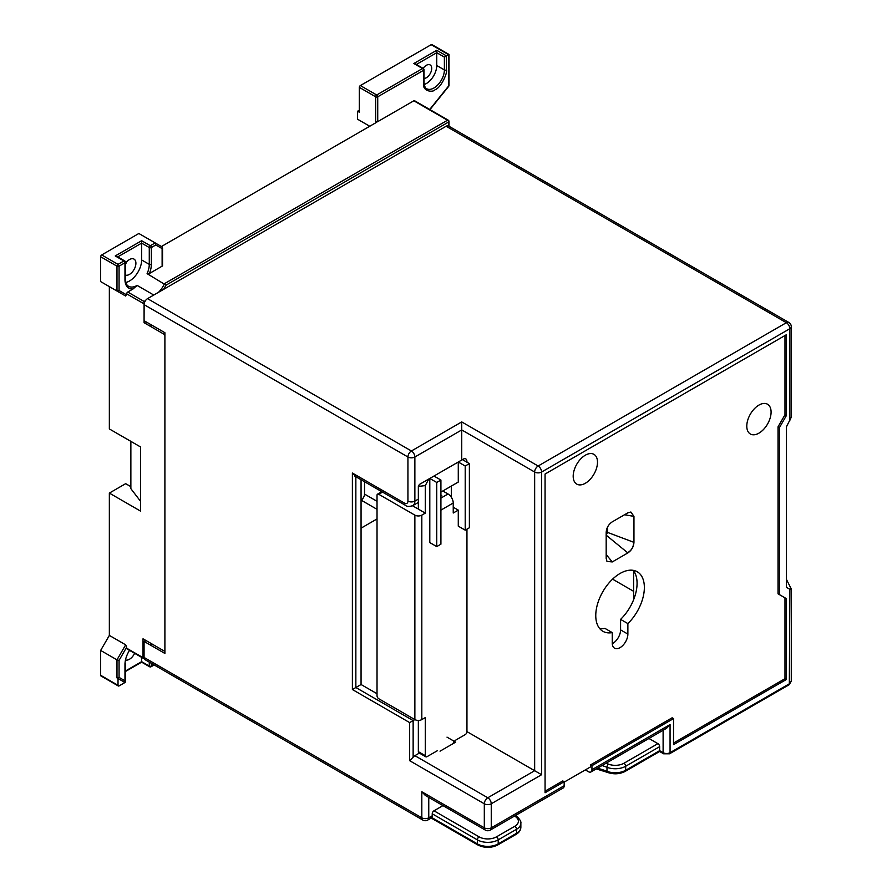<?xml version="1.0" encoding="UTF-8"?>
<svg xmlns="http://www.w3.org/2000/svg" width="892" height="892" viewBox="0 0 892 892"><rect width="100%" height="100%" fill="white"/><g stroke="black" fill="none" stroke-linecap="round" stroke-linejoin="round"><path stroke-width="1.34" d="M440.916 492.083L458.276 482.059L458.276 462.011L428.762 479.049L425.294 485.594L425.294 513.123L421.816 515.13A4.906 2.832 0 0 1 414.869 515.13L378.765 494.279A2.453 1.416 -120 0 0 377.539 494.157A2.453 1.416 -120 0 0 377.026 495.283L377.026 695.738A2.453 1.416 -120 0 0 378.765 698.748L414.869 719.588L414.869 515.13M466.951 462.212L466.951 461.543C466.728 458.99 465.568 458.142 463.483 459.001L458.276 462.011L465.211 466.014L465.211 530.16L469.382 527.763L469.382 463.617L465.211 466.014M454.976 740.538L465.211 734.629A2.453 1.416 120 0 0 466.951 731.618L541.6 774.713L491.258 803.781A4.906 2.832 -120 0 0 487.779 797.771L414.869 755.669A4.906 2.832 -60 0 0 413.141 757.208L409.662 760.686L409.662 722.598L414.869 719.588A4.906 2.832 180 0 0 421.816 719.588L425.294 717.592L425.294 755.669A2.453 1.416 120 0 0 425.796 756.795A2.453 1.416 120 0 0 427.023 756.672L437.27 750.763M425.796 756.795L418.85 752.792A2.453 1.416 -60 0 1 418.348 751.666L418.348 720.424M425.294 485.594L418.348 486.43L418.348 509.12L425.294 513.123M418.348 508.763A1.472 0.847 180 0 1 417.3 508.518L412.528 505.764M469.382 463.617L462.435 459.603M453.236 507.213L458.276 510.124L453.236 513.023L453.236 502.999A7.37 4.248 -120 0 0 448.029 493.978L442.822 490.979M440.916 495.082L441.785 495.584L440.916 496.086M451.33 486.062L451.33 497.245M418.348 486.43L419.385 484.456L428.762 479.049L419.385 484.456M436.745 482.46L429.799 478.447L429.799 542.592L436.745 546.595L440.916 544.198L440.916 480.052L436.745 482.46L436.745 546.595M433.969 476.038L440.916 480.052M458.276 510.124L458.276 526.157L465.211 530.16M453.236 743.549A2.453 1.416 -60 0 1 454.139 741.263M466.951 731.618L466.951 529.157M355.852 476.506L352.385 473.039L404.455 503.099A4.906 2.832 -120 0 0 407.934 501.103L407.934 456.994A4.906 2.832 -60 0 1 411.402 450.984A4.906 2.832 60 0 1 414.869 456.994A4.906 2.832 180 0 1 407.934 456.994L144.069 304.651L144.069 320.696L164.897 332.716L164.897 653.446L144.069 641.415L144.069 657.449A4.906 2.832 -60 0 0 145.084 659.701L422.83 820.06A4.906 2.832 -60 0 1 421.816 817.808L144.069 657.449M144.069 641.415L145.797 640.411M151.004 645.429L151.004 643.422M377.026 518.943L361.059 528.164M144.069 304.651A4.906 2.832 -60 0 1 147.537 298.642L446.123 126.251A4.906 2.832 -60 0 1 448.576 126.017L448.553 122.048A1.472 0.847 -120 0 0 447.505 120.242L164.451 283.667A17.182 9.924 -60 0 1 158.531 292.297M361.059 479.706L361.059 684.51L377.026 693.731M564.168 782.128L590.549 766.897L590.549 764.89L591.942 765.693L591.942 769.707L670.059 724.605L666.592 728.273L590.928 771.948A4.906 2.832 -120 0 1 588.475 771.714L585.342 769.908M564.168 785.74A4.906 2.832 60 0 1 563.153 787.993L490.243 830.084A4.906 2.832 60 0 0 491.258 827.832L564.168 785.74L564.168 781.726L562.774 780.935L545.068 791.148M786.365 587.293L789.844 589.3L791.282 588.954L786.365 579.276L786.365 426.933L786.365 587.293M789.844 420.924L789.844 328.713A4.906 2.832 180 0 0 791.282 326.706L791.282 417.255L786.365 426.933M591.942 765.693L673.527 718.595L673.527 744.653L786.365 679.503L786.365 598.632L779.43 594.629L779.43 427.625L786.365 415.594L786.365 334.723L545.068 474.042L545.068 792.754L564.168 781.726M670.059 724.605L670.059 752.67L789.844 683.517L791.338 681.009M791.338 680.953L791.282 680.273M541.6 774.713L541.6 472.035A4.906 2.832 180 0 1 534.654 472.035A4.906 2.832 -60 0 1 538.132 466.014A4.906 2.832 60 0 1 541.6 472.035L789.844 328.713A4.906 2.832 -120 0 0 786.365 322.692A4.906 2.832 -60 0 1 788.829 322.458L448.576 126.017M147.537 298.642L411.402 450.984L461.744 421.916L461.744 460.004M414.869 755.669L419.363 753.082M446.992 737.126L455.667 742.144L440.046 751.164M491.258 803.781A4.906 2.832 180 0 1 484.311 803.781L484.311 827.832A4.906 2.832 0 0 0 491.258 827.832L491.258 803.781M485.326 830.084A4.906 2.832 -60 0 1 484.311 827.832L421.816 791.75L425.294 795.419L485.326 830.084A4.906 4.906 0 0 0 490.243 830.084M432.23 813.805L477.365 839.863L477.365 843.877L431.773 817.54A4.906 2.832 -120 0 0 432.23 815.812L432.23 813.805A2.453 1.416 -60 0 1 433.969 810.795L442.945 805.61M648.93 738.464L657.906 743.649A2.453 1.416 60 0 1 659.645 746.649L659.645 750.663L663.113 752.67L663.113 730.269M612.57 579.153L633.61 591.307M590.928 771.948A4.906 2.832 -120 0 0 591.942 769.707M633.956 516.368L633.956 542.358C633.621 546.874 631.592 550.397 627.845 552.928L612.28 561.927L606.973 561.425L606.181 558.403L606.181 532.401C606.504 527.886 608.534 524.362 612.28 521.831L627.845 512.844L630.867 512.008L633.956 516.368L624.523 514.762M627.879 634.101L627.879 623.586A34.375 19.847 120 0 0 637.245 571.761A34.375 19.847 120 0 0 602.881 591.608A34.375 19.847 120 0 0 602.881 631.291A34.375 19.847 120 0 0 612.258 632.606L612.258 643.121A11.05 6.378 120 0 0 614.543 648.172A11.05 6.378 120 0 0 623.051 645.217A11.05 6.378 120 0 0 627.879 634.101L620.587 629.886L620.587 619.383A34.375 19.847 120 0 0 633.208 570.334M758.947 405.079A17.182 9.924 120 0 0 747.719 420.221A17.182 9.924 120 0 0 750.35 434.003A17.182 9.924 120 0 0 758.947 433.144A17.182 9.924 120 0 0 770.164 418.002A17.182 9.924 120 0 0 767.533 404.232A17.182 9.924 120 0 0 758.947 405.079M585.342 455.199A17.182 9.924 120 0 0 574.113 470.34A17.182 9.924 120 0 0 576.756 484.111A17.182 9.924 120 0 0 585.342 483.263A17.182 9.924 120 0 0 596.57 468.11A17.182 9.924 120 0 0 593.938 454.34A17.182 9.924 120 0 0 585.342 455.199M673.527 743.047L784.982 678.701L784.982 597.83L778.036 593.827L778.036 426.822L784.982 414.791L784.982 335.526M590.549 764.89L672.144 717.792L673.527 718.595M627.879 623.586L620.587 619.383M599.625 628.503A34.375 19.847 120 0 0 604.966 628.403L612.258 632.606M612.269 643.689A11.05 6.378 120 0 0 620.587 629.886M628.258 552.293C631.614 550.119 633.387 547.03 633.61 543.038M633.61 599.747L633.61 570.835M409.662 722.598L352.385 689.527L361.059 684.51M422.83 820.06A4.906 4.906 0 0 0 427.747 820.06A4.906 2.832 -120 0 0 428.762 817.808A4.906 2.832 180 0 1 421.816 817.808L421.816 791.75M786.365 415.594L784.982 414.791M779.43 427.625L778.036 426.822M779.43 594.629L778.036 593.827M786.365 598.632L784.982 597.83M786.365 679.503L784.982 678.701M606.036 535.055L607.563 532.413L607.563 527.105M141.638 657.348L141.638 661.663L125.404 671.04M369.734 126.251L357.592 119.238L357.592 111.221L359.32 110.218M155.186 242.925L162.121 246.928L155.175 242.914L150.313 245.724L141.638 240.717L141.638 243.115L149.276 247.53L149.276 264.366A17.182 9.924 -60 0 1 147.091 273.643L149.377 273.521L162.121 266.173A1.472 0.847 0 0 0 162.545 265.571L162.545 247.865M141.638 240.717L115.246 255.948L123.921 260.955L118.023 264.366L101.71 254.945L138.851 233.492L155.175 242.914L155.788 244.965L162.121 248.623L162.121 266.173M162.121 246.928L162.121 248.623L162.121 246.928M101.71 254.945A1.472 0.847 120 0 0 100.662 256.751L100.662 281.604L125.66 296.032L126.709 293.836L144.069 303.86L144.069 301.451L127.746 292.03A1.472 0.847 120 0 0 126.709 293.836M100.662 281.604L125.66 296.032L116.986 291.026L119.071 290.524L119.071 266.173L124.969 262.761A1.472 0.847 -120 0 0 123.921 260.955A1.472 0.847 -60 0 1 124.668 260.888L116.506 256.171M375.643 121.646A1.472 0.847 0 0 0 377.729 121.646L377.729 96.793A1.472 0.847 180 0 1 375.643 96.793L375.643 121.646L376.68 122.249L161.419 246.526M364.527 481.713L364.527 494.09A4.906 2.832 -60 0 1 361.059 500.1L377.026 509.321M109.348 286.611L109.348 428.94L140.59 446.981L140.59 511.127L109.348 493.086L125.66 483.665L130.868 486.664M130.868 441.362L130.868 488.671L140.59 501.337M109.348 493.086L109.348 635.405L125.66 644.827L116.986 659.857L119.071 660.359L126.709 647.124L125.66 644.827M109.348 635.405L100.662 650.435L116.986 659.857L116.986 677.898L119.071 677.396L119.071 660.359M416.352 64.469L436.745 52.695L444.383 57.099L446.468 55.895L436.745 50.287L413.832 63.51L422.507 68.528A1.472 0.847 -60 0 1 423.254 68.45L415.404 63.923M423.254 68.45A1.472 1.472 0 0 1 423.99 69.732A1.472 0.847 0 0 1 423.555 70.334A1.472 0.847 -120 0 0 422.507 68.528L376.68 94.987A1.472 0.847 -120 0 1 377.729 96.793L423.555 70.334L423.555 83.157C422.161 91.753 433.222 92.545 435.006 89.78C441.752 87.505 447.974 71.115 446.468 69.933L446.468 55.895L448.553 54.691L448.553 86.067A1.472 0.847 0 0 0 448.988 85.476L448.988 54.434M436.745 50.287L436.745 65.517A14.729 8.507 -60 0 1 424.146 84.55M415.917 64.715L413.832 63.51M413.832 100.796L447.505 120.242A1.472 0.847 -60 0 1 448.241 120.175L414.568 100.729A1.472 0.847 120 0 0 413.832 100.796L377.729 121.646M448.966 54.434L431.929 44.6A1.472 0.847 120 0 0 431.193 44.678L360.368 85.565A1.472 0.847 120 0 0 359.32 87.371L359.32 112.225L357.592 111.221M423.99 78.485A7.615 4.393 120 0 0 426.331 77.749A7.615 4.393 120 0 0 431.304 71.037A7.615 4.393 120 0 0 430.134 64.938A7.615 4.393 120 0 0 426.331 65.317A7.615 4.393 120 0 0 423.131 68.383M125.404 264.489A9.087 5.24 120 0 0 126.486 262.148M100.662 650.435L100.662 675.289A1.472 0.847 120 0 0 100.974 675.969L118.335 685.993A1.472 0.847 120 0 0 119.071 685.915L124.969 682.514L118.023 678.5L118.023 685.312A1.472 0.847 120 0 0 118.335 685.993M125.482 659.957A9.087 5.24 120 0 0 129.485 659.255A9.087 5.24 120 0 0 134.625 653.301M125.003 663.291A1.472 0.847 180 0 1 125.404 663.871A1.472 0.847 180 0 1 124.969 664.473A18.654 10.771 -60 0 1 129.507 650.346M123.921 681.912L125.382 682.046L124.969 680.808L119.071 677.396M151.004 324.699L151.004 326.706M163.548 289.398L166.024 285.161L147.091 273.643M144.147 658.307A1.472 0.847 -120 0 1 144.069 658.251A1.472 0.847 -60 0 1 143.322 658.329A1.472 0.847 -60 0 1 143.021 657.649L143.021 638.806L163.849 650.837A1.472 0.847 -120 0 0 164.897 650.235L164.897 335.927A1.472 0.847 -120 0 0 163.849 334.121L144.069 322.692L144.136 303.815M144.069 322.692L145.797 321.7M124.969 279.597A1.472 0.847 0 0 0 125.404 278.995L125.404 262.159A1.472 0.847 0 0 1 124.969 262.761L124.969 279.597A18.654 10.771 120 0 0 133.019 288.986L127.746 292.03M133.019 288.986L137.123 285.418L153.781 295.04M115.246 255.948L116.406 256.16M117.766 256.896L141.638 243.115L141.638 259.951A17.182 9.924 -60 0 1 129.485 281.002A17.182 9.924 -60 0 1 125.839 282.463M125.404 263.597A9.087 5.24 -60 0 1 129.485 259.55A9.087 5.24 -60 0 1 134.023 259.104A9.087 5.24 -60 0 1 135.417 266.385A9.087 5.24 -60 0 1 129.485 274.39A9.087 5.24 -60 0 1 125.404 275.059M144.091 657.906A1.472 0.847 0 0 1 143.021 657.649L126.709 648.228A1.472 0.847 120 0 0 127.01 648.908L143.322 658.329A1.472 1.472 0 0 0 144.214 658.519M126.709 648.228L126.709 647.124M118.023 678.5L116.986 677.898M425.294 755.669L418.348 751.666M378.765 494.279L382.534 492.105M421.816 719.588L421.816 515.13M453.236 502.999L440.916 510.124M448.029 493.978L440.916 498.093M404.455 503.099A4.906 2.832 120 0 0 405.47 505.351C406.919 506.701 409.372 506.779 412.84 505.597A9.823 5.664 -120 0 0 414.869 501.103L414.869 456.994L461.744 429.933L534.654 472.035L534.654 770.71L487.779 797.771A4.906 2.832 -60 0 0 484.311 803.781L409.662 760.686M352.385 689.527L352.385 473.039M791.282 680.997L789.331 684.632L789.844 589.3M461.744 421.916L538.132 466.014L786.365 322.692L446.123 126.251M413.141 757.208L413.141 720.591L355.852 687.52L355.852 476.774M428.762 797.426L428.762 817.808L432.23 815.812M606.025 763.229A66.287 38.267 180 0 1 608.366 764.109A12.276 7.091 0 0 0 623.943 763.262L657.906 743.649M433.969 810.795L479.104 836.852A12.276 7.091 0 0 0 496.465 836.852L514.807 826.26A12.276 7.091 0 0 0 516.278 817.273A66.287 38.267 180 0 1 514.762 815.924M516.278 817.273A2.453 1.661 -49.6 0 1 517.873 817.407L515.676 815.399M602.044 765.537A63.834 36.851 180 0 1 606.984 767.287A14.729 8.507 0 0 0 625.671 766.261L659.645 746.649M608.366 764.109A2.453 1.126 111.4 0 0 606.984 767.287L606.984 771.29A63.834 36.851 0 0 0 597.417 768.202M623.943 763.262A2.453 1.416 60 0 1 625.671 766.261L625.671 770.275A14.729 8.507 180 0 1 606.984 771.29A2.453 1.126 -68.6 0 0 607.463 772.405L596.235 768.893M659.645 750.663L625.671 770.275A2.453 1.416 -120 0 1 625.169 771.402C619.628 774.211 613.718 774.546 607.463 772.405M669.546 753.796A2.453 1.416 60 0 0 670.059 752.67A4.906 2.832 0 0 1 663.113 752.67A2.453 1.416 120 0 0 663.626 753.796L669.546 753.796L789.331 684.632M612.28 561.927L606.181 554.556M627.845 552.928L606.181 535.167M633.956 542.358L607.563 532.413M407.934 501.103A4.906 2.832 0 0 0 414.869 501.103L418.348 499.096M496.465 836.852A2.453 1.416 60 0 1 498.204 839.863L498.204 843.877A14.729 8.507 180 0 1 477.365 843.877A2.453 1.416 -60 0 0 477.878 844.992L430.769 817.797M479.104 836.852A2.453 1.416 120 0 0 477.365 839.863A14.729 8.507 0 0 0 498.204 839.863L516.546 829.27L516.546 833.284L498.204 843.877A2.453 1.416 -120 0 1 497.691 844.992C491.091 848.181 484.479 848.181 477.878 844.992M516.033 834.399A2.453 1.416 -120 0 0 516.546 833.284A14.729 8.507 180 0 0 520.861 827.263C520.75 830.207 519.133 832.582 516.033 834.399L497.691 844.992M514.807 826.26A2.453 1.416 60 0 1 516.546 829.27A14.729 8.507 0 0 0 520.861 823.26L520.861 827.263M153.736 664.696L151.35 666.068L151.35 663.325M150.313 666.67A1.472 0.847 -60 0 1 149.577 666.748A1.472 0.847 -60 0 1 149.276 666.068A1.472 0.847 180 0 0 151.35 666.068A1.472 0.847 60 0 1 151.049 666.748L154.171 664.953M149.276 662.12L149.276 666.068L141.638 661.663M149.377 273.521A18.654 10.771 120 0 0 151.35 264.366L151.35 247.53L155.788 244.965M150.313 245.724A1.472 0.847 60 0 1 151.35 247.53A1.472 0.847 180 0 1 149.276 247.53A1.472 0.847 120 0 1 150.313 245.724M100.662 256.751L116.986 266.173A1.472 0.847 180 0 0 119.071 266.173A1.472 0.847 -120 0 0 118.023 264.366A1.472 0.847 -60 0 0 116.986 266.173L116.986 291.026M377.026 501.304L364.527 494.09M444.383 57.099L444.383 69.933A1.472 0.847 0 0 0 446.468 69.933M448.553 86.067L429.71 109.471M436.745 65.517L444.383 69.933A14.729 8.507 -60 0 1 433.969 87.974A14.729 8.507 -60 0 1 426.599 88.698C425.618 89.033 424.748 86.981 423.99 82.555A1.472 0.847 0 0 1 423.555 83.157M431.193 44.678L448.553 54.691M359.32 87.371L375.643 96.793A1.472 0.847 -60 0 1 376.68 94.987L360.368 85.565M124.969 664.473L124.969 680.808M145.106 642.017L145.106 640.01M166.024 285.161L448.553 122.048A1.472 0.847 0 0 0 448.988 121.446A1.472 1.472 0 0 0 448.241 120.175M145.452 300.649L144.069 301.451M126.709 294.94L119.071 290.524M137.123 285.418A17.182 9.924 -60 0 1 128.526 286.265C126.597 285.239 125.549 282.82 125.404 278.995M151.35 264.366A1.472 0.847 180 0 1 149.276 264.366L141.638 259.951M118.023 685.312L100.662 675.289M377.539 494.157L381.821 491.693M791.282 680.953L791.282 588.954M791.282 326.706A4.906 4.906 0 0 0 788.829 322.458M660.002 751.287L625.169 771.402M659.288 751.287L663.626 753.796M431.65 817.808L427.747 820.06M412.84 505.597L418.348 502.419M354.693 476.038L405.47 505.351M520.861 823.26C521.24 821.956 520.248 820.004 517.873 817.407M141.415 662.031L149.577 666.748A1.472 1.472 0 0 0 151.049 666.748M125.404 671.531L141.85 662.031M448.843 86.089A1.472 1.472 0 0 0 448.988 85.476M429.955 109.605L448.654 86.39M423.99 69.732L423.99 82.555M125.404 663.871L125.404 681.912M125.404 262.159A1.472 1.472 0 0 0 124.668 260.888M448.988 121.446L448.988 126.251"/></g></svg>
